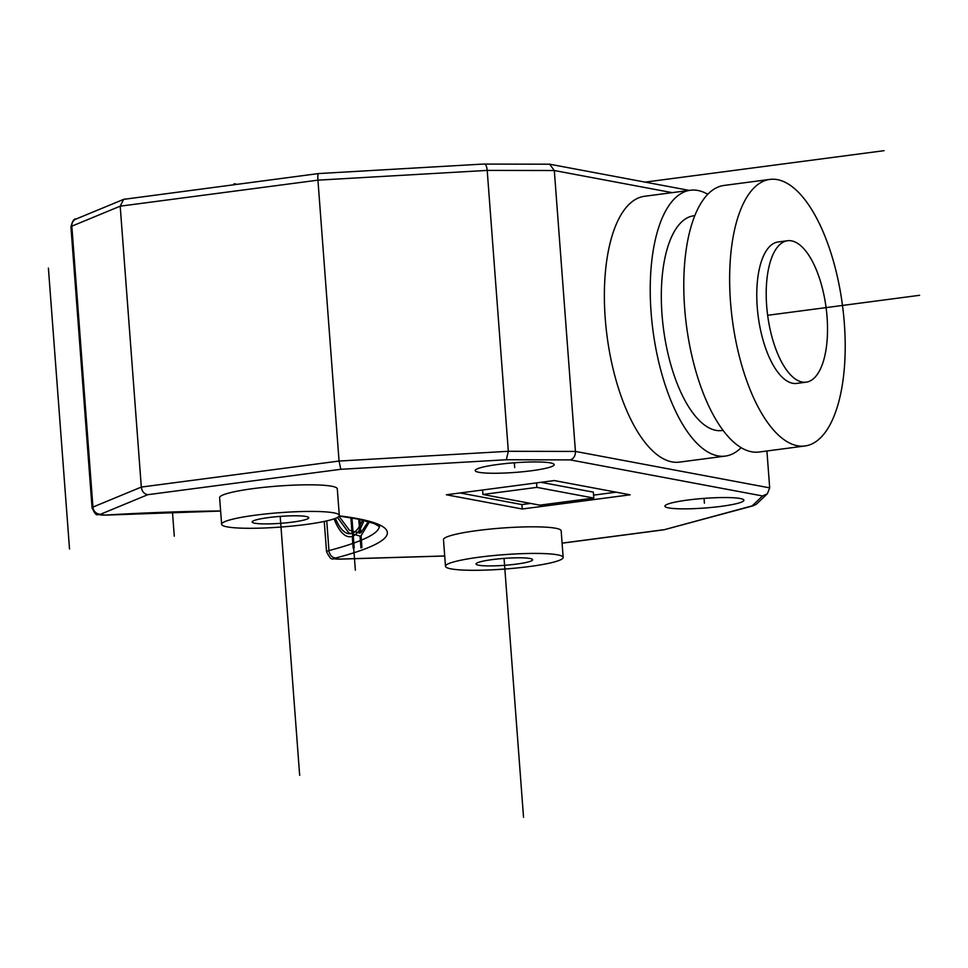 <?xml version="1.0" encoding="UTF-8"?>
<svg xmlns="http://www.w3.org/2000/svg" width="968" height="968" viewBox="0 0 968 968"><rect width="100%" height="100%" fill="white"/><g stroke="black" fill="none" stroke-linecap="round" stroke-linejoin="round"><path stroke-width="1.45" d="M220.619 510.983A318.169 38.817 175.7 0 0 106.649 515.012A7.466 0.92 86.6 0 1 106.54 515.085L97.695 514.601C96.364 515.569 94.489 513.282 92.057 507.776A14.931 1.827 -4.3 0 1 92.94 507.075L141.316 487.073L339.054 461.046L340.796 469.298L506.312 459.752L508.333 451.294L487.206 170.404C486.735 166 485.694 163.894 484.085 164.076L549.618 164.197L554.313 170.525L487.206 170.404L317.94 180.157L120.201 206.172L71.826 226.173A14.931 1.827 175.7 0 0 70.942 226.875C72.443 221.019 74.125 218.417 75.976 219.071A7.466 6.945 67.5 0 0 71.826 226.173L92.94 507.075A7.466 6.945 67.5 0 0 100.503 514.25L147.826 494.684C144.063 493.982 141.897 491.441 141.316 487.073L120.201 206.172L123.65 199.36L318.411 173.574L484.399 164.003M506.312 459.752L570.188 459.885C573.721 458.711 575.476 455.892 575.428 451.427L508.333 451.294L339.054 461.046L317.94 180.157C317.661 175.777 317.867 173.599 318.557 173.611L318.424 173.562M522.248 508.999L630.144 494.805L554.253 480.564L446.357 494.769L522.248 508.999L521.909 504.57L530.621 503.421M531.456 470.75A39.579 4.828 175.7 0 0 554.168 464.64A39.579 4.828 175.7 0 0 497.939 464.459A39.579 4.828 175.7 0 0 475.215 470.569A39.579 4.828 175.7 0 0 531.456 470.75M721.172 506.349A39.579 4.828 175.7 0 0 743.884 500.226A39.579 4.828 175.7 0 0 687.655 500.057A39.579 4.828 175.7 0 0 664.931 506.167A39.579 4.828 175.7 0 0 721.172 506.349M563.158 557.435L561.162 530.815A59 7.199 175.7 0 0 477.345 530.561A59 7.199 175.7 0 0 443.489 539.672L445.486 566.28A59 7.199 175.7 0 0 529.302 566.546A59 7.199 175.7 0 0 563.158 557.435A59 7.199 175.7 0 0 479.341 557.169A59 7.199 175.7 0 0 445.486 566.28M339.296 515.436L337.287 488.816A59 7.199 175.7 0 0 253.483 488.562A59 7.199 175.7 0 0 219.615 497.673L221.624 524.281A59 7.199 175.7 0 0 305.44 524.547A59 7.199 175.7 0 0 339.296 515.436A59 7.199 175.7 0 0 255.479 515.17A59 7.199 175.7 0 0 221.624 524.281M570.188 459.885L762.566 495.967L767.346 493.813L769.693 487.872L575.428 451.427L554.313 170.525L672.179 192.644M769.693 487.872L766.922 450.991M690.365 190.248A134.068 55.382 -97.5 0 0 651.9 321.449A134.068 55.382 -97.5 0 0 717.832 455.855A134.068 55.382 82.5 0 0 725.347 456.085L679.488 462.111A134.068 55.382 -97.5 0 1 671.974 461.881A134.068 55.382 -97.5 0 1 606.041 327.486A134.068 55.382 -97.5 0 1 644.506 196.286L690.365 190.248A134.068 55.382 -97.5 0 1 697.88 190.478A134.068 55.382 82.5 0 1 707.79 194.29M762.566 495.967L752.124 505.877L753.697 505.647L756.565 504.038L767.346 493.813M752.124 505.877L663.987 529.786L753.697 505.647M125.598 199.009L124.799 199.045M725.347 456.085A134.068 55.382 82.5 0 0 741.137 447.664M723.084 430.385L721.983 430.53A108.295 44.734 82.5 0 1 715.921 430.349A108.295 44.734 -97.5 0 1 662.656 321.775A108.295 44.734 -97.5 0 1 693.729 215.791L694.818 215.646M751.579 451.778A134.431 55.539 -97.5 0 1 685.453 317.008A134.431 55.539 -97.5 0 1 724.028 185.445L769.887 179.407A134.431 55.539 -97.5 0 1 777.425 179.637A134.431 55.539 82.5 0 1 843.539 314.418A134.431 55.539 82.5 0 1 804.965 445.982L759.118 452.02A134.431 55.539 82.5 0 1 751.579 451.778M804.965 445.982A134.431 55.539 82.5 0 1 797.438 445.752A134.431 55.539 -97.5 0 1 731.312 310.97A134.431 55.539 -97.5 0 1 769.887 179.407M792.731 383.292A71.329 29.463 -97.5 0 1 757.654 311.781A71.329 29.463 -97.5 0 1 778.127 241.976L787.565 240.729A71.329 29.463 -97.5 0 1 791.558 240.863A71.329 29.463 82.5 0 1 826.636 312.361A71.329 29.463 82.5 0 1 806.175 382.166L796.737 383.413A71.329 29.463 82.5 0 1 792.731 383.292M806.175 382.166A71.329 29.463 82.5 0 1 802.182 382.045A71.329 29.463 -97.5 0 1 767.092 310.534A71.329 29.463 -97.5 0 1 787.565 240.729M593.566 495.144L616.108 492.167M460.054 492.966L521.909 504.57M540.979 482.318L593.348 492.143L593.795 498.06L536.877 487.376L482.923 494.479L539.841 505.151L593.795 498.06M482.596 490.002L482.923 494.479M536.538 482.899L536.877 487.376M492.313 559.601A28.387 3.461 -4.3 0 1 532.63 559.722A28.387 3.461 -4.3 0 1 516.343 564.114A28.387 3.461 -4.3 0 1 476.026 563.981A28.387 3.461 -4.3 0 1 492.313 559.601M268.438 517.602A28.387 3.461 -4.3 0 1 308.756 517.723A28.387 3.461 -4.3 0 1 292.469 522.115A28.387 3.461 -4.3 0 1 252.152 521.982A28.387 3.461 -4.3 0 1 268.438 517.602M884.026 150.681L645.111 182.117M237.027 184.283L234.087 183.726M48.4 268.112L69.527 549.001M704.051 498.387L704.414 503.203M172.473 512.024L174.288 536.175M351.42 517.832L355.353 570.152M334.093 518.848A62.739 21.707 -91.7 0 0 352.279 536.332L353.175 548.178L354.191 547.767L353.296 535.921A62.739 21.707 -91.7 0 0 363.98 520.373M350.888 517.747L352.062 533.38A59.75 20.679 88.3 0 1 335.412 518.364M362.528 520.034A59.75 20.679 88.3 0 1 353.078 532.957L351.941 517.916M369.449 521.873L361.064 535.691L361.947 547.537M360.943 547.948L360.048 536.103L348.807 532.884L337.457 517.432M338.969 516.283L349.46 530.283L359.83 533.15L358.777 519.199M359.842 519.429L360.834 532.727L368.324 521.546M514.698 467.604L514.335 462.789M790.13 312.337L895.146 298.519M504.062 558.403L523.531 817.319M280.2 516.404L299.669 775.32M767.66 315.29L919.6 295.3M562.081 543.121L663.31 529.798M444.711 555.959L339.466 559.081A7.466 0.907 -4.3 0 1 335.751 558.004A318.169 38.817 175.7 0 0 339.224 515.847M106.649 515.012A7.466 0.907 -4.3 0 1 100.503 514.25M340.796 469.298L147.826 494.684M339.453 559.081A7.466 2.589 88.3 0 1 339.127 559.153L444.711 556.019M324.256 521.437L326.543 551.76A14.931 1.827 -4.3 0 1 328.963 550.574L326.736 520.893M379.347 526.398A310.692 37.909 175.7 0 1 328.963 550.574A7.466 6.171 75.3 0 0 335.751 558.004M549.618 164.197L689.24 190.393M706.676 193.673L708.14 193.939M562.093 543.193L663.987 529.786M339.127 559.153C331.092 557.205 332.52 563.098 326.543 551.76M106.54 515.085L220.631 511.056M339.139 516.041L359.116 519.271L374.229 523.567L379.637 526.701M92.057 507.776L70.942 226.875M75.976 219.071L123.65 199.36"/></g></svg>
